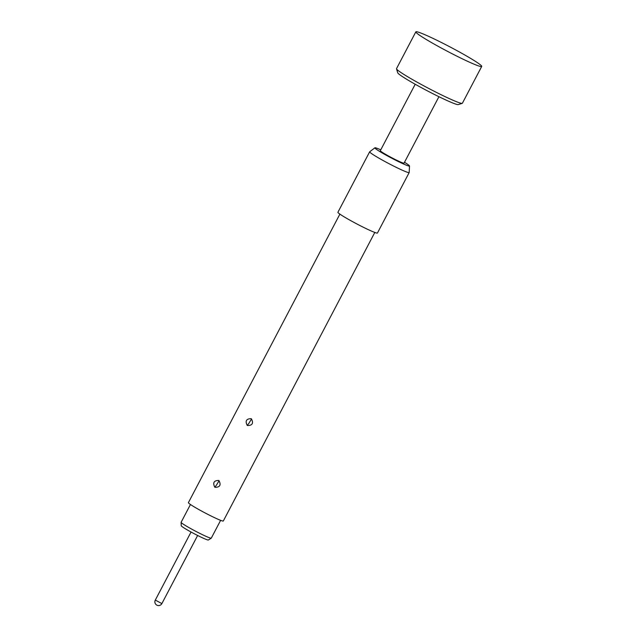 <?xml version="1.0" encoding="UTF-8"?>
<svg xmlns="http://www.w3.org/2000/svg" width="637" height="637" viewBox="0 0 637 637"><rect width="100%" height="100%" fill="white"/><g stroke="black" fill="none" stroke-linecap="round" stroke-linejoin="round"><path stroke-width="0.96" d="M450.136 46.987A37.201 2.54 -152.3 0 1 481.707 66.439A37.201 2.54 -152.3 0 1 447.405 51.294A37.201 2.54 -152.3 0 1 415.834 31.85A37.201 2.54 -152.3 0 1 450.136 46.987M481.707 66.439L462.382 103.242A37.201 2.54 -152.3 0 1 462.223 103.353A37.201 2.54 -152.3 0 1 428.08 88.105A37.201 2.54 -152.3 0 1 396.509 68.852A37.201 2.54 -152.3 0 1 396.509 68.653L415.834 31.85M462.223 103.353L458.226 104.587A34.223 2.341 -152.3 0 1 426.814 90.558A34.223 2.341 -152.3 0 1 397.759 72.849L396.509 68.852M415.205 84.259L380.321 150.698A13.393 0.916 27.7 0 0 389.82 156.702A13.393 0.916 27.7 0 0 404.041 163.152L438.925 96.705M190.455 504.496L181.115 522.3A17.04 1.163 27.7 0 0 181.099 522.348A17.04 1.163 27.7 0 0 194.715 530.756A17.04 1.163 27.7 0 0 210.99 538.201A17.04 1.163 27.7 0 0 211.253 538.177A17.04 1.163 27.7 0 0 211.285 538.138L220.625 520.341M211.253 538.177L208.355 540.001A15.32 1.043 -152.3 0 1 208.116 540.025A15.32 1.043 -152.3 0 1 193.481 533.328A15.32 1.043 -152.3 0 1 181.242 525.772L181.099 522.348M215.067 487.329C219.924 487.273 221.238 485.052 219.017 480.664L218.682 480.457C213.936 480.513 212.623 482.735 214.733 487.122L215.067 487.329M217.687 483.045L216.668 484.789L217.687 483.045A3.273 0.502 125.6 0 0 219.017 480.664M247.506 425.548C252.356 425.5 253.669 423.279 251.448 418.891L251.113 418.676C246.368 418.74 245.054 420.961 247.172 425.341L247.506 425.548M250.118 421.272L249.099 423.016L250.118 421.272A3.273 0.502 125.6 0 0 251.448 418.891M374.803 232.441L223.316 520.986A19.715 1.346 -152.3 0 1 202.383 511.495A19.715 1.346 -152.3 0 1 188.401 502.657L339.887 214.112M404.495 162.292A19.548 1.338 -152.3 0 1 409.495 165.97L409.193 172.508A22.319 1.529 -152.3 0 1 409.185 172.555A22.319 1.529 -152.3 0 1 385.489 161.814A22.319 1.529 -152.3 0 1 369.659 151.805A22.319 1.529 -152.3 0 1 369.691 151.773L374.906 147.808A19.548 1.338 -152.3 0 1 380.775 149.838M409.185 172.555L377.438 233.023A22.319 1.529 -152.3 0 1 353.742 222.281A22.319 1.529 -152.3 0 1 337.913 212.272L369.659 151.805M409.495 165.97A19.548 1.338 -152.3 0 1 388.737 156.606A19.548 1.338 -152.3 0 1 374.906 147.808M155.356 600.11L161.878 603.589L197.637 535.478M216.668 484.789A3.273 0.502 -54.5 0 1 214.733 487.122M249.099 423.016A3.273 0.502 -54.5 0 1 247.172 425.341M161.878 603.589A3.718 3.718 0 0 1 156.861 605.15A3.718 3.718 0 0 1 155.293 600.126L191.052 532.022"/></g></svg>
